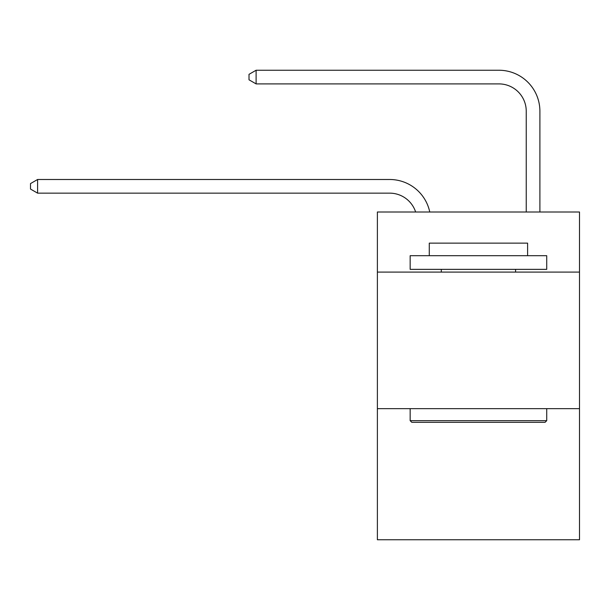 <?xml version="1.0" encoding="UTF-8"?>
<svg xmlns="http://www.w3.org/2000/svg" width="610" height="610" viewBox="0 0 610 610"><rect width="100%" height="100%" fill="white"/><g stroke="black" fill="none" stroke-linecap="round" stroke-linejoin="round"><path stroke-width="0.91" d="M579.5 272.09L579.5 211.998L377.384 211.998L377.384 272.09L579.5 272.09L579.5 539.758L377.384 539.758L377.384 272.09M579.5 408.654L377.384 408.654M389.668 193.149A27.313 27.313 -33.8 0 1 415.639 211.998A27.313 27.313 -37.4 0 0 389.668 193.149L37.599 193.149L30.5 189.054L30.5 183.595L37.599 179.493L389.668 179.493A40.969 40.969 146.2 0 1 429.76 211.998M526.239 211.998L526.239 111.211A27.313 27.313 141 0 0 498.927 83.898L256.108 83.898L249.01 79.803L249.01 74.336L256.108 70.242L498.927 70.242A40.969 40.969 44.6 0 1 539.896 111.211L539.896 211.998M411.796 422.311L410.156 420.671L546.72 420.671L545.088 422.311L411.796 422.311M546.72 255.697L546.72 269.353L410.156 269.353L410.156 255.697L546.72 255.697M429.28 255.697L429.28 243.138L527.604 243.138L527.604 255.697M546.72 408.654L546.72 420.671M410.156 408.654L410.156 420.671M515.587 269.353L515.587 272.09M441.297 269.353L441.297 272.09M37.599 193.149L37.599 179.493L389.668 179.493M526.239 111.211A27.313 27.313 -135.4 0 0 498.927 83.898A27.313 27.313 -135.4 0 1 526.239 111.211A27.313 27.313 -135.4 0 0 498.927 83.898A27.313 27.313 -135.4 0 1 526.239 111.211A27.313 27.313 -135.4 0 0 498.927 83.898A27.313 27.313 -135.4 0 1 526.239 111.211M256.108 70.242L256.108 83.898"/></g></svg>
